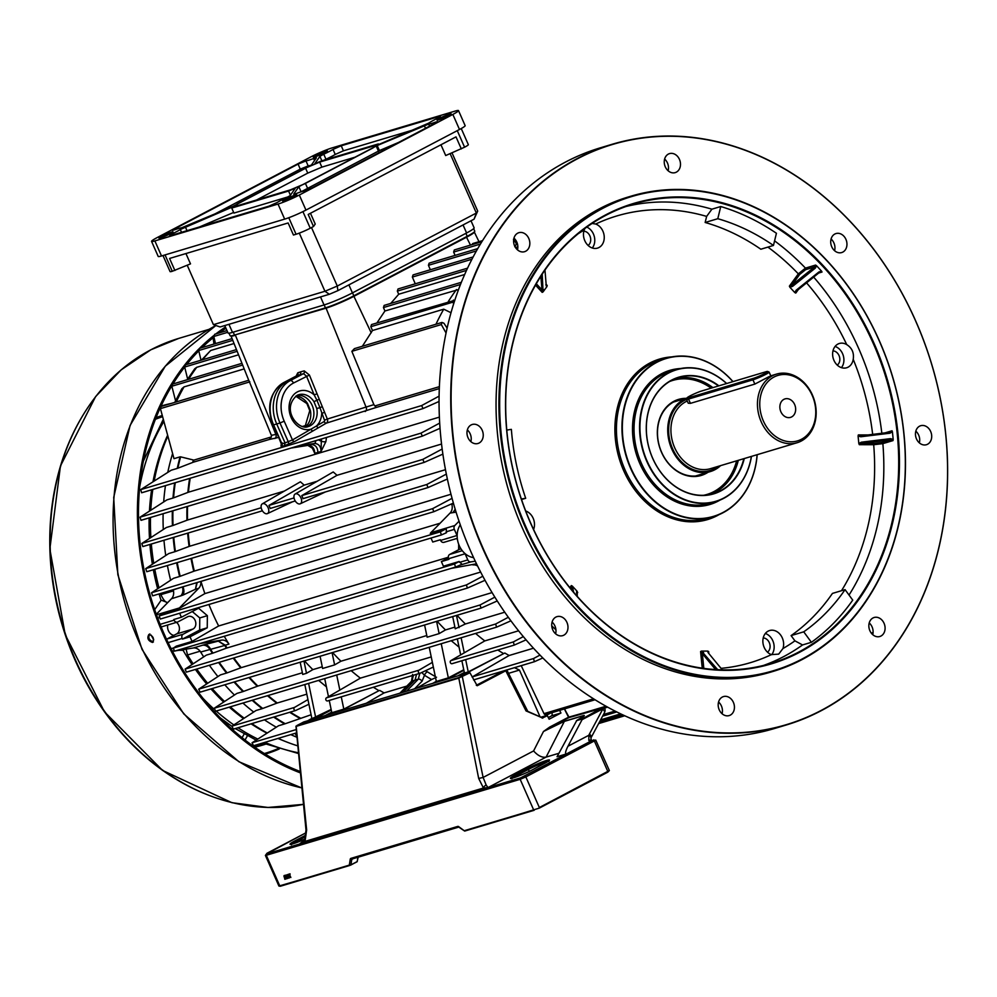 <?xml version="1.0" encoding="UTF-8"?>
<svg xmlns="http://www.w3.org/2000/svg" width="997" height="997" viewBox="0 0 997 997"><rect width="100%" height="100%" fill="white"/><g stroke="black" fill="none" stroke-linecap="round" stroke-linejoin="round"><path stroke-width="1.5" d="M151.133 635.089L153.75 639.924M161.04 600.344A205.569 164.754 -106.7 0 1 159.096 593.925M157.651 588.741A205.569 164.754 -106.7 0 1 153.339 569.761M152.379 564.252A205.569 164.754 -106.7 0 1 149.924 544.462M149.5 538.455A205.569 164.754 -106.7 0 1 149.164 517.892M149.438 511.112A205.569 164.754 -106.7 0 1 151.619 489.789M152.977 481.8A205.569 164.754 -106.7 0 1 167.571 435.353M297.505 745.781A207.775 166.524 -106.7 0 1 285.491 741.519L282.712 740.41A205.569 164.754 -106.7 0 1 277.976 738.441M266.959 733.181A205.569 164.754 -106.7 0 1 251.094 723.834M243.542 718.6A205.569 164.754 -106.7 0 1 229.273 707.147M223.689 702.038A205.569 164.754 -106.7 0 1 210.965 688.927M206.666 683.954A205.569 164.754 -106.7 0 1 195.424 669.448M192.022 664.55A205.569 164.754 -106.7 0 1 183.087 650.281M285.491 741.519A207.775 166.524 -106.7 0 1 278.151 738.391M267.271 732.982A207.775 166.524 -106.7 0 1 251.817 723.61M244.165 718.189A207.775 166.524 -106.7 0 1 230.295 706.836M224.537 701.489A207.775 166.524 -106.7 0 1 212.174 688.566M207.663 683.294A207.775 166.524 -106.7 0 1 196.745 669.049M193.144 663.815A207.775 166.524 -106.7 0 1 187.511 654.979L186.115 649.134M184.482 649.396L183.286 650.281L178.937 650.281M154.685 609.653L161.178 600.144L167.67 602.624C165.652 602.637 163.396 599.97 160.891 594.636A207.775 166.524 -106.7 0 1 160.554 593.489M158.997 587.856A207.775 166.524 -106.7 0 1 154.797 569.324M153.75 563.355A207.775 166.524 -106.7 0 1 151.332 544.038M150.871 537.57A207.775 166.524 -106.7 0 1 150.497 517.493M150.771 510.265A207.775 166.524 -106.7 0 1 152.815 489.427M154.199 481.015A207.775 166.524 -106.7 0 1 167.783 436.163M296.632 737.144A207.775 166.524 -106.7 0 1 290.775 734.615A207.775 166.524 73.3 0 0 296.632 737.144M276.294 727.199A207.775 166.524 -106.7 0 1 264.442 719.834A207.775 166.524 73.3 0 0 276.294 727.199M253.674 712.032A207.775 166.524 -106.7 0 1 242.932 703.059A207.775 166.524 73.3 0 0 253.674 712.032M234.432 695.034A207.775 166.524 -106.7 0 1 224.799 684.789A207.775 166.524 73.3 0 0 234.432 695.034M217.894 676.577A207.775 166.524 -106.7 0 1 209.382 665.273A207.775 166.524 73.3 0 0 217.894 676.577M200.659 652.038A8.823 7.066 73.3 0 0 193.231 648L204.609 644.648A8.823 5.297 -104.5 0 1 210.529 649.221A207.663 166.437 73.3 0 0 212.972 653.11L226.456 648.137A202.927 162.636 -106.7 0 1 224.749 645.458L224.686 645.346A3.303 0.798 150 0 1 225.272 645.184L225.31 645.258A3.303 0.648 -32.1 0 0 224.749 645.458L200.659 652.038A207.775 166.524 73.3 0 0 203.687 656.861A207.775 166.524 -106.7 0 1 200.135 651.191M173.528 590.86A207.775 166.524 -106.7 0 1 173.191 589.701A207.775 166.524 73.3 0 0 173.241 589.888L183.062 586.747M170.624 580.217A207.775 166.524 -106.7 0 1 167.421 565.548A207.775 166.524 73.3 0 0 170.624 580.217M165.739 555.516A207.775 166.524 -106.7 0 1 163.969 540.262A207.775 166.524 73.3 0 0 165.739 555.516M163.284 529.507A207.775 166.524 -106.7 0 1 163.122 513.704A207.775 166.524 73.3 0 0 163.284 529.507M163.682 501.952A207.775 166.524 -106.7 0 1 165.452 485.651A207.775 166.524 73.3 0 0 163.682 501.952M167.783 472.379A207.775 166.524 -106.7 0 1 172.593 453.598A207.775 166.524 73.3 0 0 167.783 472.379M226.406 329.272L226.581 330.555M173.914 635.351A7.714 6.181 -106.7 0 1 167.795 624.969M213.109 337.759L213.956 344.04M242.097 737.718L244.178 733.942M245.05 740.061L247.418 735.736M152.466 642.442C154.51 638.803 153.326 636.136 148.927 634.416C146.808 638.08 147.992 640.759 152.466 642.442L152.74 642.33M225.422 327.041A246.022 197.182 73.3 0 0 215.838 333.933M213.794 335.553A246.022 197.182 73.3 0 0 199.437 348.402M198.914 348.913A246.022 197.182 73.3 0 0 145.662 582.31A246.022 197.182 73.3 0 0 300.234 772.825M225.958 328.25A244.701 196.122 73.3 0 0 219.377 332.873M213.956 337.073A244.701 196.122 73.3 0 0 202.055 347.592M198.789 350.857A244.701 196.122 73.3 0 0 186.701 364.491M184.682 367.058A244.701 196.122 73.3 0 0 172.955 383.982M171.783 385.901A244.701 196.122 73.3 0 0 160.766 406.714M160.367 407.586A244.701 196.122 73.3 0 0 300.097 771.454M153.413 641.943C148.939 640.261 147.755 637.582 149.862 633.918M144.964 456.576L144.253 456.962M576.665 720.519L584.155 715.871L583.008 715.821L564.065 721.479L543.477 731.486L550.157 727.486L564.227 721.317L583.17 715.647C585.924 714.961 583.781 716.569 576.752 720.482L557.049 756.735L566.52 753.894C564.913 753.919 565.386 751.364 567.966 746.242L582.485 718.887L576.44 720.694L582.485 718.887M288.307 877.933L287.398 874.618L288.868 876.164L288.943 878.12L288.307 877.933L289.342 877.908M284.992 878.743L286.251 878.868L284.83 879.304L284.033 875.628L285.117 876.375L284.992 878.743M286.214 878.793L285.229 879.092L285.242 876.263L284.594 875.827L284.058 876.774M284.02 876.675L284.033 875.628M287.423 878.531L286.151 877.846L287.074 878.22L287.161 877.285L285.865 877.136L285.304 875.291L286.338 874.992L286.014 876.6L287.423 877.186L287.248 878.619L287.622 878.045M287.074 878.22L287.41 877.161M287.186 878.17L287.547 877.086L286.787 876.463L286.164 877.098M290.85 877.497L288.32 874.344L290.015 873.833L289.504 874.444L290.85 877.497M542.181 717.765L526.042 710.923L527.488 711.285L526.042 710.923L505.778 670.757L477.314 685.687M505.778 670.757L506.239 670.084M527.774 711.372L506.825 669.972M468.964 672.526L303.699 721.978L296.932 725.529L458.695 677.574L468.964 672.526L469.948 672.763L458.47 678.209L296.819 726.19M477.177 685.724L469.948 672.763M559.616 710.363L560.95 713.005L551.64 715.796M560.95 713.005L549.135 719.211L547.378 715.709L542.106 718.102M609.366 770.556L607.796 772.164L539.327 808.106L607.858 771.578L594.349 740.958L525.843 776.912L539.352 807.545L609.366 770.556L595.745 740.098L591.221 740.933L566.52 753.894M591.695 740.734L591.221 740.933A5.508 3.253 62.3 0 1 588.816 740.447L588.878 735.263A5.508 2.256 20.3 0 1 590.897 738.116L591.146 737.556A5.508 2.567 28.2 0 1 590.947 737.817M564.402 721.267L546.119 757.097L558.906 753.271M546.119 757.097L488.007 787.58L483.433 788.016L478.685 778.458L458.695 677.574M462.197 676.078L483.121 777.436L533.594 750.94L543.477 731.486L549.634 727.112L569.187 717.516L564.489 708.904M296.932 725.529L296.234 726.763L306.64 829.94L306.004 830.077L295.947 726.165M306.64 829.94L305.045 841.393L299.586 843.961L304.708 839.798A3.303 1.832 -155 0 0 305.045 841.393L483.433 788.016A3.303 2.268 132.2 0 1 486.2 785.088L488.007 787.58L302.041 842.677M533.594 750.94C537.894 755.714 542.044 757.782 546.044 757.122M478.685 778.458L483.121 777.436L486.2 785.088M459.467 827.211L464.702 831.074L534.168 810.287M353.2 858.679L351.791 859.414L350.932 864.86L349.872 865.433L357.225 861.558L357.911 857.27M588.816 740.447A5.508 3.165 -58.7 0 1 591.483 740.285L592.243 740.621M567.966 746.242L588.878 735.263A11.017 8.836 -106.7 0 1 589.439 734.016L602.736 709.179A5.508 2.567 28.2 0 1 604.431 712.73A5.508 5.508 0 0 0 604.618 707.907L582.236 719.585M284.793 877.846L284.718 878.98M284.594 875.827L284.457 876.562L284.594 875.827M284.157 876.6L284.419 875.416M287.647 878.419L286.538 877.647M287.472 878.021L287.547 877.086M286.5 875.354L285.728 875.665M288.021 874.805L287.759 876.488L289.267 877.435M288.843 876.114L287.385 875.341M288.769 877.721L288.594 876.238M289.591 874.332L288.494 874.743M290.164 874.157L289.504 874.444M542.231 717.765L527.176 711.098M542.817 718.102L541.932 717.74L547.378 715.709L540.885 717.217L546.58 715.51M780.875 411.761A9.646 7.727 73.3 0 0 790.521 417.382A9.646 7.727 73.3 0 0 794.646 404.52A9.646 7.727 73.3 0 0 785 398.9A9.646 7.727 73.3 0 0 780.875 411.761M812.169 395.323A34.172 27.38 73.3 0 0 774.033 377.016A34.172 27.38 73.3 0 0 763.353 420.958A34.172 27.38 73.3 0 0 801.488 439.266A34.172 27.38 73.3 0 0 812.169 395.323M761.222 421.856A35.83 28.714 -106.7 0 1 776.538 374.099A35.83 28.714 -106.7 0 1 812.405 394.986A35.83 28.714 -106.7 0 1 797.077 442.743A35.83 28.714 -106.7 0 1 761.222 421.856M687.02 398.052A38.584 30.919 73.3 0 0 671.779 449.061A38.584 30.919 73.3 0 0 710.4 471.556A38.584 30.919 73.3 0 0 720.607 465.624M767.59 371.47A8.823 0.81 -23.8 0 0 765.895 371.769L701.477 391.048A8.823 0.81 -23.8 0 0 690.123 395.871A8.823 0.81 -23.8 0 0 687.107 397.828A8.823 0.81 -23.8 0 0 688.877 397.666L753.296 378.386A8.823 0.81 -23.8 0 0 762.78 374.511A8.823 0.81 -23.8 0 0 767.59 371.47L769.036 372.018A9.92 0.922 156.2 0 1 769.111 372.08A9.92 0.922 156.2 0 1 765.721 374.386A9.92 0.922 156.2 0 1 752.947 379.807L688.528 399.074A9.92 0.922 156.2 0 1 686.547 399.361L688.229 403.199L690.423 403.361L754.841 384.094L769.011 376.654M686.547 399.361A9.92 0.922 156.2 0 1 686.547 399.261L687.107 397.828M267.159 513.704A5.508 3.253 -117.7 0 0 267.433 513.605A5.508 3.253 -117.7 0 0 268.006 507.523A5.508 3.253 -117.7 0 0 262.734 503.659A5.508 3.253 -117.7 0 0 262.311 503.846A5.508 3.253 -117.7 0 0 261.949 509.978A5.508 3.253 -117.7 0 0 267.159 513.704M270.274 508.433L295.249 500.98L270.274 508.433L268.941 505.429L304.185 485.14L300.396 481.788L262.311 503.846M299.997 503.884A5.508 3.253 -117.7 0 0 300.271 503.772A5.508 3.253 -117.7 0 0 300.845 497.69A5.508 3.253 -117.7 0 0 295.573 493.839A5.508 3.253 -117.7 0 0 295.149 494.026A5.508 3.253 -117.7 0 0 294.788 500.158A5.508 3.253 -117.7 0 0 299.997 503.884M423.949 462.446L302.963 498.662L424.136 462.409L422.803 459.393L442.17 449.036M303.113 498.612L301.779 495.596L337.023 475.307L333.235 471.955L295.149 494.026M295.81 396.158A16.637 13.335 -106.7 0 1 307.562 403.561A3.303 0.673 147.3 0 1 306.889 403.548L309.768 410.627L310.354 410.39A16.637 13.335 -106.7 0 1 305.032 426.953M373.887 404.645L376.143 407.486L326.343 423.139L313.12 430.829A2.206 1.296 59.8 0 1 310.927 429.221L324.137 421.544A1.097 0.885 73.3 0 0 324.474 420.173L319.975 407.723L316.734 408.471L313.943 401.654A3.303 0.673 -32.7 0 0 316.859 400.084L314.167 394.899L317.034 393.765L327.34 419.039L373.887 404.645L351.854 351.33L354.433 348.626L441.995 322.43L443.952 323.24L447.117 328.125M307.562 403.561L310.354 410.39M296.969 395.423A16.538 13.248 -106.7 0 1 312.921 407.387A16.538 13.248 -106.7 0 1 306.989 426.641A16.538 13.248 -106.7 0 1 306.403 426.928M172.93 510.776A207.663 166.437 73.3 0 0 173.042 525.469L166.399 527.488L141.811 543.465L142.833 546.58L262.41 510.8L142.945 546.53M304.185 485.14L317.046 481.289M337.023 475.307L441.546 444.039M510.913 620.819L496.593 627.15L495.621 624.022L508.32 617.268M331.129 709.44L311.924 718.675L308.92 704.256L295.797 710.437A1.658 1.321 -106.7 0 1 294.464 707.434L307.948 699.595L304.82 684.54M307.811 720.744L311.862 718.388M307.799 720.694L314.616 718.762L331.253 710.026M373.377 687.245A202.815 162.548 73.3 0 0 378.985 690.672L343.03 709.727L325.034 715.634L331.689 712.145M378.985 690.672L343.815 709.129L331.814 712.718L329.259 700.442M318.629 680.403L326.43 686.846M315.713 717.541L308.609 683.406M328.474 696.666L324.71 678.583M437.147 621.243A202.815 162.548 73.3 0 0 445.472 629.942L439.129 633.618L427.14 637.208L424.597 625.007M332.624 652.524A202.815 162.548 73.3 0 0 340.949 661.223L426.791 635.538M340.949 661.223L334.618 664.899L332.076 652.686M320.074 656.275L322.617 668.489L334.618 664.899M304.521 660.924A202.815 162.548 73.3 0 0 312.846 669.623L322.268 666.806M312.846 669.623L306.503 673.311L303.973 661.098M300.184 662.232L302.714 674.446L306.503 673.311M234.619 681.848A207.663 166.437 73.3 0 0 243.555 691.395L257.862 686.073L302.365 672.763M243.555 691.395L242.981 691.594A207.775 166.524 -106.7 0 1 234.021 682.023M495.621 624.022L214.255 708.219L236.912 693.413L242.981 691.594M452.7 616.595L455.243 628.808L465.362 623.985L504.744 612.208M445.472 629.942L454.894 627.125M457.05 615.286A202.815 162.548 73.3 0 0 465.362 623.985M351.181 670.669A202.815 162.548 73.3 0 0 360.366 678.134L431.24 656.923M425.407 670.769L427.414 671.841A3.303 1.458 -57.7 0 0 424.498 675.256L422.08 681.175L414.602 688.79M406.788 686.11L384.107 692.903A202.815 162.548 -106.7 0 1 379.77 690.435M463.755 669.76L448.338 677.86L441.235 643.713M433.334 667.03L432.374 662.369L418.89 670.196A1.658 1.321 -106.7 0 0 420.211 673.212L433.334 667.03L436.337 681.449L448.338 677.86M432.86 683.331L436.3 681.287M432.835 683.281L447.242 679.069L463.879 670.333M464.315 672.464L457.66 675.954L468.079 672.302L504.818 653.023L468.229 671.903L465.674 659.628M461.885 660.762L464.44 673.037L468.229 671.903M475.594 633.431A202.815 162.548 73.3 0 0 484.791 640.909L518.577 630.789M514.066 645.134L452.102 663.666A1.658 1.321 -106.7 0 1 450.781 660.662L484.791 640.909M497.802 650.007A202.815 162.548 73.3 0 0 503.398 653.446M504.818 653.023A202.815 162.548 73.3 0 0 509.155 655.49L533.482 648.212M274.275 716.893A207.663 166.437 73.3 0 0 285.229 723.735L311.101 714.749M419.911 673.299L327.689 700.903A1.658 1.321 -106.7 0 1 326.368 697.888L360.366 678.134M553.572 627.587L552.176 628.21M526.067 639.85L514.253 645.084L513.33 641.943L523.325 636.597M436.524 677.225L431.626 679.53A206.13 165.203 -106.7 0 1 424.498 675.256L421.781 672.477M416.821 688.129L431.626 679.53M384.107 692.903L366.298 703.246M472.117 677.05A1.658 1.321 -106.7 0 1 472.366 676.863L509.155 655.49M542.829 657.958L534.392 661.721L533.52 658.556L539.988 655.079M534.218 661.759L473.687 679.867A1.658 1.321 -106.7 0 1 473.563 679.917L534.392 661.721M545.82 714.475A1.658 1.321 -106.7 0 1 544.001 713.64L521.207 665.66M226.905 330.381L225.833 330.942M453.386 503.099L433.857 511.71L432.623 508.657L151.532 592.766L173.553 578.297L179.61 576.478A207.775 166.524 -106.7 0 1 176.643 562.782M447.366 479.034L428.037 487.558L426.753 484.517L145.712 568.614L168.755 553.547L174.824 551.727A207.775 166.524 -106.7 0 1 173.191 537.495M440.051 428.299L422.354 436.138L420.971 433.134L140.029 517.194L166.923 499.871L172.992 498.051A207.775 166.524 -106.7 0 1 174.674 482.897M439.066 401.455L423.052 408.571L421.619 405.58L140.727 489.627L171.197 470.223L177.267 468.403A207.775 166.524 -106.7 0 1 180.071 456.85L174.001 458.67L160.417 408.62L161.178 406.452L248.752 380.256L271.383 435.328L275.87 434.443L235.429 335.279A22.059 2.044 156.2 0 1 231.005 335.902A22.059 2.044 156.2 0 1 230.992 335.877M296.508 735.836L295.635 734.428L296.346 734.216M295.885 729.667L252.054 742.777L278.562 725.754L284.631 723.934A207.775 166.524 -106.7 0 1 273.664 717.08M294.464 707.434L231.915 726.152L256.067 710.487L262.136 708.668A207.775 166.524 -106.7 0 1 252.154 700.293M497.254 600.954L481.053 608.108L480.043 604.992L198.727 689.164L220.462 674.894L226.531 673.075A207.775 166.524 -106.7 0 1 218.605 662.507M485.028 580.291L467.431 588.056L466.372 584.952L185.106 669.112L206.342 655.129L212.398 653.309A207.775 166.524 -106.7 0 1 209.881 649.284A8.823 7.066 -106.7 0 0 202.453 645.246M192.271 611.535L199.774 617.941L199.662 630.054L182.439 639.089L190.028 636.821L192.047 641.42L176.282 646.143L173.279 648.125L174.525 651.166L455.604 567.056L454.495 563.978L459.181 561.485L461.96 564.265L455.604 567.056M182.439 639.089L182.152 638.441A3.303 2.655 -106.7 0 1 183.186 634.192L193.032 629.02A6.73 5.384 73.3 0 0 195.325 620.857A6.73 5.384 73.3 0 0 188.408 616.458A6.73 5.384 73.3 0 0 187.623 616.769L177.79 621.941A3.303 2.655 -106.7 0 1 177.404 622.091A3.303 2.655 -106.7 0 1 174.101 620.159L173.802 619.511L181.392 617.243L198.602 608.207L207.364 615.672L207.239 627.786L190.028 636.821M179.634 613.267L181.392 617.243M208.921 604.494A202.815 162.548 -106.7 0 0 218.655 625.966L192.047 641.42M218.655 625.966L448.326 557.236M440.126 523.213L204.871 593.601L178.937 608.668L162.985 613.442L159.146 615.972L160.318 619.037L441.472 534.915L440.288 531.85L446.257 528.684L446.494 532.71L441.472 534.915M456.09 512.134L450.058 513.081L430.804 532.722A3.303 2.655 73.3 0 0 430.305 533.457L446.257 528.684M460.689 548.412A6.73 5.384 73.3 0 1 459.555 549.272L449.709 554.432A3.303 2.655 -106.7 0 0 448.675 558.694L448.962 559.342L441.384 561.61L443.416 566.209L459.181 561.485M199.861 643.588L221.558 640.136A8.823 7.066 -106.7 0 1 228.936 644.087A202.815 162.548 -106.7 0 1 224.263 636.285M226.456 648.137L480.641 572.054M204.871 593.601A202.815 162.548 -106.7 0 1 200.995 581.388M236.476 349.598L185.529 364.84L184.682 367.033L187.648 379.109M187.274 379.695L194.751 368.74L196.733 367.307L238.557 354.795M471.992 244.639L472.74 243.555L482.56 240.626M241.972 363.332L172.655 384.069L171.845 386.238L175.547 400.757M174.762 402.389L181.84 388.743L184.021 386.898L244.19 368.89M271.421 436.91L193.867 460.115L180.619 456.85A207.663 166.437 73.3 0 0 177.865 468.191L193.368 462.184L269.29 439.465L271.421 436.91L271.383 435.328M248.764 380.343L231.005 335.902M226.992 330.593L214.729 334.269L213.819 336.475L215.477 343.579M232.089 338.619L199.587 348.339L198.715 350.533L201.02 360.204M201.519 360.067L210.666 350.508L234.046 343.516M214.255 708.219L215.651 711.222L496.593 627.15M432.623 508.657L452.065 498.326M177.229 562.607A207.663 166.437 73.3 0 0 180.183 576.291L194.303 571.069L450.98 494.263M151.532 592.766L152.653 595.845L433.857 511.71M252.752 700.118A207.663 166.437 73.3 0 0 262.71 708.468L277.278 702.997L306.814 694.161M231.915 726.152L233.36 729.143L295.648 710.5M252.054 742.777L253.537 745.756L296.221 732.982L253.662 745.706M426.753 484.517L446.344 474.098M173.777 537.321A207.663 166.437 73.3 0 0 175.397 551.54L189.667 546.231L445.485 469.687M145.712 568.614L146.783 571.717L428.037 487.558M466.372 584.952L482.822 576.216M185.106 669.112L186.402 672.14L467.431 588.056M480.043 604.992L494.848 597.128M219.19 662.332A207.663 166.437 73.3 0 0 227.104 672.875L241.237 667.654L492.082 592.592M198.727 689.164L200.073 692.18L481.053 608.108M173.042 525.469L187.536 520.035L284.207 491.11M442.88 454.121L424.136 462.409M420.971 433.134L439.702 423.089M175.26 482.71A207.663 166.437 73.3 0 0 173.578 497.852L188.458 492.206L439.39 417.12M140.029 517.194L141.001 520.334L422.354 436.138M421.619 405.58L439.104 396.145M376.143 407.486L439.316 388.581M140.727 489.627L141.649 492.78L423.052 408.571M376.903 322.953L384.929 310.989L383.446 307.55L384.144 305.406L461.374 282.301M384.929 310.989L458.57 289.541M455.068 255.394L453.635 252.067L454.333 249.935L481.9 241.685M362.347 346.258L372.467 330.518L370.822 326.704L371.52 324.561L454.806 300.284M372.467 330.518L443.74 309.182L451.018 312.734M453.697 303.736L452.788 302.178L453.448 300.047M439.39 386.649L375.009 405.916M446.058 333.01L441.31 324.561L441.995 322.43M430.355 269.751L428.436 265.302L429.134 263.158L477.75 248.602M513.467 239.317L516.645 244.003L514.776 246.733M415.275 283.796L412.359 277.066L413.057 274.923L473.151 256.939M390.724 303.437L398.7 294.24L397.342 291.099L398.04 288.956L467.556 268.156M398.7 294.24L464.652 274.511M326.493 437.459A202.815 162.548 73.3 0 0 325.882 441.634L321.059 451.454L314.753 453.348L311.887 447.092M459.044 521.207L454.794 525.544A3.303 2.655 73.3 0 0 454.333 529.37L457.037 535.501A3.303 2.655 73.3 0 0 457.149 535.75M465.013 553.572A3.303 2.655 73.3 0 0 465.088 553.771L467.792 559.903A3.303 2.655 73.3 0 0 470.833 561.897L475.27 561.186M172.456 651.315L173.889 651.078M175.858 650.767L193.231 648M176.481 622.365A6.73 5.384 -106.7 0 1 179.423 628.521A6.73 5.384 -106.7 0 1 176.606 633.93L166.773 639.102A3.303 2.655 73.3 0 0 166.536 639.239M177.404 622.091L161.165 626.951A3.303 2.655 73.3 0 0 161.364 626.851M182.987 586.772A207.663 166.437 73.3 0 0 182.987 586.784A8.823 5.421 -115 0 1 182.787 595.172L171.496 598.736L156.292 614.264M171.496 598.736A8.823 7.066 73.3 0 0 173.241 589.888M478.984 241.685L474.285 231.965A22.059 2.044 156.2 0 1 466.746 237.099L354.147 296.196A22.059 2.044 156.2 0 1 325.745 308.247L235.579 334.755M451.217 568.377L476.516 563.803M450.058 513.081A8.823 7.066 73.3 0 0 451.828 504.32L453.585 503.797M477.625 566.072A8.823 7.066 73.3 0 0 472.927 564.913M444.301 542.181A3.303 2.655 -106.7 0 1 443.927 542.343A3.303 2.655 -106.7 0 1 440.612 540.411L440.325 539.763L432.748 542.032L430.991 538.044M456.514 538.579L457.424 539.34M448.426 557.921L441.384 561.61M458.682 544.25L458.632 549.758M455.193 509.23L453.311 512.097L455.268 509.467M200.821 581.438A8.823 7.066 -106.7 0 1 198.702 588.292L179.435 607.946A3.303 2.655 73.3 0 0 178.937 608.668M199.774 617.941L207.364 615.672M199.662 630.054L207.239 627.786M204.609 644.648L218.306 641.108L224.686 645.346M221.558 640.136L218.306 641.108L225.272 645.184L228.936 644.087M196.708 582.672L195.449 589.264L182.787 595.172M197.207 582.522L195.449 589.264L198.702 588.292M551.827 712.693A3.303 1.957 62.3 0 1 551.378 715.983A3.303 1.957 62.3 0 1 551.167 716.07L548.313 717.566M503.784 670.881L476.304 685.3M540.1 716.868L519.449 670.071L514.477 667.678M508.595 673.324L519.449 670.071M308.92 704.256L307.948 699.595M339.84 690.061L336.712 674.994M343.815 709.129L341.261 696.853M460.676 654.917L457.336 638.903M464.266 652.823L461.125 637.768M459.031 627.674L456.489 615.461M432.374 662.369L429.233 647.315M451.255 640.722L459.056 647.153M439.129 633.618L436.599 621.405M416.572 674.321L415.051 680.041L403.1 692.242M413.443 675.256L411.935 681.051L400.096 693.139M406.477 691.233L418.316 679.144L419.812 673.349M313.12 430.829L294.676 441.534L284.432 445.709L285.067 442.905L276.717 423.974A33.063 26.508 -106.7 0 1 287.061 381.452L300.259 374.523L300.969 371.756L304.222 370.884L309.406 375.046L317.034 393.765M291.112 448.052L311.164 444.512L293.604 447.304M318.492 439.851L321.308 441.285A206.13 165.203 -106.7 0 1 321.645 438.917M282.375 442.967L281.952 443.815L285.067 442.905L292.47 439.939L310.927 429.221A19.94 15.977 -106.7 0 1 290.538 415.998A19.94 15.977 -106.7 0 1 297.38 391.896A19.94 15.977 -106.7 0 1 314.167 394.899L306.54 376.181L303.487 373.663L296.757 375.744M322.006 406.739L319.975 407.723L316.859 400.084L319.052 399.473M318.728 427.563A2.206 1.296 59.8 0 1 316.535 425.968A19.94 15.977 -106.7 0 0 321.719 413.419L324.586 412.284M294.676 441.534A2.206 1.296 59.8 0 1 292.47 439.939L284.207 421.195A29.661 23.778 73.3 0 1 293.479 383.035L309.406 375.046M325.882 441.634A3.303 0.972 7.9 0 1 321.308 441.285L321.059 451.454C320.884 446.307 318.654 443.64 314.367 443.453L311.164 444.512C315.438 444.687 317.682 447.354 317.893 452.501M291.062 448.064L307.874 445.385A3.303 1.969 81 0 0 307.986 445.36C312.26 445.559 314.516 448.214 314.753 453.348L313.033 448.662L307.874 445.385A3.303 1.969 81 0 1 307.749 445.397M185.94 253.55L190.502 263.869L172.269 271.284A11.017 1.022 156.2 0 1 170.063 271.595L162.985 255.531M310.466 213.258L315.226 224.038L313.507 226.506L310.254 228.213A11.017 1.022 156.2 0 1 296.059 234.245L293.442 235.018L288.133 222.967L169.577 258.447L174.886 270.499M461.25 128.551L468.341 144.652A11.017 1.022 156.2 0 1 464.577 147.207L445.709 155.544L440.948 144.764M461.312 148.914L456.003 136.863L308.198 214.455L313.507 226.506M452.015 152.865L477.7 211.09L476.342 213.046L337.298 286.039L324.947 291.274L213.42 324.648L187.224 265.264M311.5 227.553L337.298 286.039L337.858 290.663L329.346 294.277L324.947 291.274L299.299 233.124M477.7 211.09L474.074 219.166L476.342 213.046L450.146 153.663M474.074 219.166L337.858 290.663M213.42 324.648L220.088 326.966L329.346 294.277M471.008 220.773L474.136 227.864A22.046 2.031 156.2 0 1 466.596 232.974L352.427 292.906A22.046 2.031 156.2 0 1 324.05 304.957L232.475 332.362A22.046 2.031 156.2 0 1 228.051 332.986L224.774 325.57M473.65 228.662L474.759 231.179A22.046 2.031 156.2 0 1 467.219 236.289L353.835 295.81A22.046 2.031 156.2 0 1 325.458 307.861L234.507 335.067A22.046 2.031 156.2 0 1 230.095 335.702L228.974 333.16M285.341 199.288A7.714 0.71 -23.8 0 0 282.699 201.082A7.714 0.71 -23.8 0 0 286.837 199.961A7.714 0.71 -23.8 0 0 294.177 196.646A7.714 0.71 -23.8 0 0 296.819 194.851A7.714 0.71 -23.8 0 0 292.682 195.985A7.714 0.71 -23.8 0 0 285.341 199.288M161.551 236.339A7.714 0.71 -23.8 0 0 158.922 238.121A7.714 0.71 -23.8 0 0 163.047 236.999A7.714 0.71 -23.8 0 0 170.4 233.684A7.714 0.71 -23.8 0 0 173.029 231.902A7.714 0.71 -23.8 0 0 168.904 233.024A7.714 0.71 -23.8 0 0 161.551 236.339M439.665 118.282A7.714 0.71 -23.8 0 0 437.022 120.076A7.714 0.71 -23.8 0 0 441.16 118.942A7.714 0.71 -23.8 0 0 448.513 115.64A7.714 0.71 -23.8 0 0 451.143 113.845A7.714 0.71 -23.8 0 0 447.017 114.979A7.714 0.71 -23.8 0 0 439.665 118.282M315.887 155.32A7.714 0.71 -23.8 0 0 313.245 157.115A7.714 0.71 -23.8 0 0 317.37 155.993A7.714 0.71 -23.8 0 0 324.723 152.678A7.714 0.71 -23.8 0 0 327.365 150.883A7.714 0.71 -23.8 0 0 323.227 152.018A7.714 0.71 -23.8 0 0 315.887 155.32M176.157 231.877A16.538 1.533 156.2 0 1 171.808 234.046L169.577 235.89L268.841 206.192L277.041 202.553A16.538 1.533 156.2 0 1 286.313 197.78L290.152 195.611L295.324 188.171L288.569 191.038L231.728 208.049L232.475 206.977L180.295 229.497A16.538 1.533 156.2 0 1 176.157 231.877M428.386 123.267L429.769 122.469A16.538 1.533 156.2 0 1 438.256 117.933L440.487 116.088L341.223 145.786L333.023 149.413A16.538 1.533 156.2 0 1 329.695 151.282A16.538 1.533 156.2 0 1 323.751 154.199L319.9 156.355L314.74 163.795L321.495 160.928L378.337 143.929L377.589 144.989L428.386 123.267M412.746 130.071L343.442 150.809L335.241 154.435A16.538 1.533 156.2 0 1 331.914 156.305A16.538 1.533 156.2 0 1 325.957 159.221L324 160.181M455.193 111.066A16.538 1.533 156.2 0 1 458.508 110.592A16.538 1.533 156.2 0 1 452.85 114.431L299.312 195.026A16.538 1.533 156.2 0 1 278.026 204.061L154.871 240.913A16.538 1.533 156.2 0 1 151.556 241.386A16.538 1.533 156.2 0 1 157.214 237.548L310.752 156.953A16.538 1.533 156.2 0 1 332.038 147.917L455.193 111.066M458.508 110.592L465.15 125.659A16.538 1.533 156.2 0 1 459.492 129.485L305.954 210.093A16.538 1.533 156.2 0 1 284.668 219.116L161.514 255.967A16.538 1.533 156.2 0 1 158.199 256.441L151.556 241.386M374.66 145.649L319.651 162.1L305.531 168.094L236.95 204.098L235.404 206.329L290.414 189.866L304.534 183.872L373.115 147.88L374.66 145.649M428.648 124.077L377.202 145.55L298.838 186.676L293.666 194.128L296.47 193.468A16.538 1.533 156.2 0 1 304.085 191.075L311.999 187.872L435.751 122.905L437.633 121.622L435.29 122.207A16.538 1.533 156.2 0 1 428.648 124.077L429.57 126.145M316.398 157.85L313.594 158.511A16.538 1.533 156.2 0 1 305.979 160.903L298.066 164.106L174.313 229.061L172.431 230.344L174.774 229.771A16.538 1.533 156.2 0 1 181.404 227.889L232.862 206.429L311.226 165.29L316.398 157.85M378.611 144.553L378.337 143.929M311.351 165.116A16.538 1.533 156.2 0 1 308.185 165.913L300.284 169.129L213.869 214.48M288.283 196.808L233.946 213.071L231.728 208.049M290.426 195.238L288.569 191.038M233.659 212.436L199.525 226.93M398.401 142.509L379.421 150.572L300.932 191.885M301.057 191.698L298.838 186.676M307.811 188.832L305.593 183.809M378.673 151.631L376.467 146.621M379.421 150.572L377.202 145.55M355.767 156.978L321.869 167.122L319.651 162.1M237.647 205.656L236.95 204.098M321.869 167.122L307.749 173.117L256.516 200.011M307.749 173.117L305.531 168.094M796.154 290.214L796.815 290.576L795.78 293.068L794.808 292.582L796.154 290.214L818.811 272.031L821.565 271.147L822.014 272.031L819.459 272.393L796.242 291.249M605.939 214.729A240.289 192.583 -106.7 0 1 874.145 343.554A240.289 192.583 -106.7 0 1 799.058 652.574A240.289 192.583 -106.7 0 1 530.853 523.761A240.289 192.583 -106.7 0 1 605.939 214.729M798.522 652.163A239.741 192.147 73.3 0 0 880.388 361.039A239.741 192.147 73.3 0 0 633.456 204.061A239.741 192.147 73.3 0 0 605.852 215.327A239.741 192.147 73.3 0 0 523.986 506.451A239.741 192.147 73.3 0 0 770.905 663.429A239.741 192.147 73.3 0 0 798.522 652.163M603.06 208.211A247.455 198.328 73.3 0 0 525.731 526.441A247.455 198.328 73.3 0 0 801.937 659.104A247.455 198.328 73.3 0 0 879.267 340.862A247.455 198.328 73.3 0 0 603.06 208.211M801.837 659.702A248.016 198.764 -106.7 0 1 773.286 671.355A248.016 198.764 -106.7 0 1 517.842 508.956A248.016 198.764 -106.7 0 1 602.524 207.8A248.016 198.764 -106.7 0 1 631.089 196.147A248.016 198.764 -106.7 0 1 886.532 358.534A248.016 198.764 -106.7 0 1 801.837 659.702M732.907 381.639A82.39 66.039 73.3 0 0 656.761 362.372A82.39 66.039 73.3 0 0 631.014 468.328A82.39 66.039 73.3 0 0 722.975 512.495A82.39 66.039 73.3 0 0 757.109 454.707M757.184 454.682A82.676 66.251 -106.7 0 1 722.925 512.794A82.676 66.251 -106.7 0 1 713.403 516.683A82.676 66.251 -106.7 0 1 628.26 462.546A82.676 66.251 -106.7 0 1 656.487 362.16A82.676 66.251 -106.7 0 1 666.008 358.284A82.676 66.251 -106.7 0 1 732.994 381.614M744.273 458.545A60.904 48.803 -106.7 0 1 720.657 491.023A60.904 48.803 -106.7 0 1 652.686 458.383A60.904 48.803 -106.7 0 1 671.716 380.056A60.904 48.803 -106.7 0 1 718.899 385.839M718.451 385.964A60.63 48.591 73.3 0 0 678.645 377.514A60.63 48.591 73.3 0 0 671.666 380.356A60.63 48.591 73.3 0 0 650.966 453.971A60.63 48.591 73.3 0 0 713.403 493.677A60.63 48.591 73.3 0 0 720.382 490.823A60.63 48.591 73.3 0 0 743.849 458.67M726.576 383.533A68.619 54.997 73.3 0 0 668.613 373.028A68.619 54.997 73.3 0 0 647.165 461.275A68.619 54.997 73.3 0 0 723.76 498.051A68.619 54.997 73.3 0 0 751.389 456.414M751.476 456.389A68.893 55.209 -106.7 0 1 723.71 498.35A68.893 55.209 -106.7 0 1 715.771 501.591A68.893 55.209 -106.7 0 1 644.822 456.489A68.893 55.209 -106.7 0 1 668.339 372.828A68.893 55.209 -106.7 0 1 676.278 369.588A68.893 55.209 -106.7 0 1 726.688 383.509M467.356 429.931A9.92 7.951 -106.7 0 1 470.858 441.634M471.12 424.946A9.92 7.951 -106.7 0 1 472.266 424.485A9.92 7.951 -106.7 0 1 482.486 430.978A9.92 7.951 -106.7 0 1 479.096 443.029A9.92 7.951 -106.7 0 1 477.949 443.491A9.92 7.951 -106.7 0 1 467.73 436.998A9.92 7.951 -106.7 0 1 471.12 424.946M513.966 238.133A9.92 7.951 -106.7 0 1 517.468 249.848M517.73 233.161A9.92 7.951 -106.7 0 1 518.864 232.687A9.92 7.951 -106.7 0 1 529.083 239.18A9.92 7.951 -106.7 0 1 525.693 251.232A9.92 7.951 -106.7 0 1 524.559 251.693A9.92 7.951 -106.7 0 1 514.34 245.2A9.92 7.951 -106.7 0 1 517.73 233.161M664.613 159.046A9.92 7.951 -106.7 0 1 668.127 170.761M668.389 154.074A9.92 7.951 -106.7 0 1 669.523 153.613A9.92 7.951 -106.7 0 1 679.742 160.106A9.92 7.951 -106.7 0 1 676.352 172.145A9.92 7.951 -106.7 0 1 675.218 172.618A9.92 7.951 -106.7 0 1 664.999 166.125A9.92 7.951 -106.7 0 1 668.389 154.074M831.074 239.006A9.92 7.951 -106.7 0 1 834.576 250.708M834.838 234.021A9.92 7.951 -106.7 0 1 835.985 233.56A9.92 7.951 -106.7 0 1 846.204 240.053A9.92 7.951 -106.7 0 1 842.814 252.104A9.92 7.951 -106.7 0 1 841.667 252.565A9.92 7.951 -106.7 0 1 831.461 246.072A9.92 7.951 -106.7 0 1 834.838 234.021M915.819 431.153A9.92 7.951 -106.7 0 1 919.334 442.855M919.595 426.168A9.92 7.951 -106.7 0 1 920.73 425.707A9.92 7.951 -106.7 0 1 930.949 432.2A9.92 7.951 -106.7 0 1 927.559 444.251A9.92 7.951 -106.7 0 1 926.425 444.712A9.92 7.951 -106.7 0 1 916.206 438.219A9.92 7.951 -106.7 0 1 919.595 426.168M869.222 622.938A9.92 7.951 -106.7 0 1 872.724 634.653M872.986 617.966A9.92 7.951 -106.7 0 1 874.132 617.492A9.92 7.951 -106.7 0 1 884.339 623.997A9.92 7.951 -106.7 0 1 880.962 636.036A9.92 7.951 -106.7 0 1 879.815 636.51A9.92 7.951 -106.7 0 1 869.596 630.004A9.92 7.951 -106.7 0 1 872.986 617.966M718.563 702.025A9.92 7.951 -106.7 0 1 722.065 713.74M722.327 697.053A9.92 7.951 -106.7 0 1 723.473 696.579A9.92 7.951 -106.7 0 1 733.68 703.072A9.92 7.951 -106.7 0 1 730.303 715.123A9.92 7.951 -106.7 0 1 729.156 715.584A9.92 7.951 -106.7 0 1 718.937 709.091A9.92 7.951 -106.7 0 1 722.327 697.053M577.649 158.685A302.851 242.72 73.3 0 0 483.009 548.151A302.851 242.72 73.3 0 0 821.029 710.512A302.851 242.72 73.3 0 0 915.67 321.046A302.851 242.72 73.3 0 0 577.649 158.685M820.98 710.811A303.125 242.944 -106.7 0 1 786.085 725.043A303.125 242.944 -106.7 0 1 473.874 526.578A303.125 242.944 -106.7 0 1 577.388 158.486A303.125 242.944 -106.7 0 1 612.283 144.241A303.125 242.944 -106.7 0 1 924.493 342.719A303.125 242.944 -106.7 0 1 820.98 710.811M676.464 400.682A39.132 31.356 -106.7 0 1 679.73 400.196M701.851 474.123A39.132 31.356 -106.7 0 1 701.489 474.31A39.132 31.356 -106.7 0 1 698.847 475.507M708.057 472.254A39.681 31.804 -106.7 0 1 705.814 473.587A39.681 31.804 -106.7 0 1 661.522 452.314A39.681 31.804 -106.7 0 1 673.922 401.28A39.681 31.804 -106.7 0 1 685.936 398.339M683.518 399.062A39.132 31.356 73.3 0 0 678.334 400.034A39.132 31.356 73.3 0 0 673.835 401.878A39.132 31.356 73.3 0 0 660.463 449.398A39.132 31.356 73.3 0 0 700.766 475.021A39.132 31.356 73.3 0 0 705.278 473.176A39.132 31.356 73.3 0 0 705.639 472.989M552.101 622.078A9.92 7.951 -106.7 0 1 555.603 633.793M555.865 617.093A9.92 7.951 -106.7 0 1 557.011 616.632A9.92 7.951 -106.7 0 1 567.231 623.125A9.92 7.951 -106.7 0 1 563.841 635.176A9.92 7.951 -106.7 0 1 562.694 635.637A9.92 7.951 -106.7 0 1 552.475 629.144A9.92 7.951 -106.7 0 1 555.865 617.093M592.118 223.44L595.695 224.038A12.674 10.157 -106.7 0 1 604.107 235.392A12.674 10.157 -106.7 0 1 598.96 247.518A12.674 10.157 -106.7 0 1 597.502 248.116A12.674 10.157 -106.7 0 1 586.473 243.604A12.674 10.157 -106.7 0 1 584.167 230.083L584.865 228.525M592.305 247.991A12.674 10.157 73.3 0 0 586.809 227.104M837.904 344.077A12.674 10.157 -106.7 0 1 839.362 343.479A12.674 10.157 -106.7 0 1 846.74 344.613C852.036 347.965 854.192 352.863 853.22 359.306A12.674 10.157 -106.7 0 1 848.086 367.17A12.674 10.157 -106.7 0 1 846.627 367.768A12.674 10.157 -106.7 0 1 833.579 359.468A12.674 10.157 -106.7 0 1 837.904 344.077M841.431 367.656A12.674 10.157 73.3 0 0 843.263 355.555A12.674 10.157 73.3 0 0 835.087 346.433M768.151 631.126A12.674 10.157 -106.7 0 1 769.609 630.528A12.674 10.157 -106.7 0 1 780.626 635.039A12.674 10.157 -106.7 0 1 782.932 648.561L778.682 654.119L771.416 654.618A12.674 10.157 -106.7 0 1 763.004 643.252A12.674 10.157 -106.7 0 1 768.151 631.126M771.678 654.705A12.674 10.157 73.3 0 0 773.498 642.604A12.674 10.157 73.3 0 0 765.335 633.481M525.693 511A12.674 10.157 -106.7 0 1 533.582 529.494M631.089 196.147L628.247 196.995A248.016 198.764 73.3 0 0 599.683 208.647A248.016 198.764 73.3 0 0 514.988 509.816A248.016 198.764 73.3 0 0 770.444 672.202L773.286 671.355M763.228 637.918A7.714 6.181 -106.7 0 1 769.696 643.738A7.714 6.181 -106.7 0 1 767.491 652.163M832.981 350.869A7.714 6.181 -106.7 0 1 839.449 356.689A7.714 6.181 -106.7 0 1 837.243 365.101M583.843 231.204A7.714 6.181 -106.7 0 1 590.311 237.024A7.714 6.181 -106.7 0 1 588.105 245.449M612.283 144.241L600.605 147.743A303.125 242.944 73.3 0 0 565.698 161.975A303.125 242.944 73.3 0 0 532.049 184.183L527.849 187.673A303.125 242.944 73.3 0 0 464.714 274.387L462.359 279.87A303.125 242.944 73.3 0 0 440.549 369.675L440.001 376.031A303.125 242.944 73.3 0 0 452.227 498.936L454.009 505.305A303.125 242.944 73.3 0 0 577.55 687.88L582.435 691.395A303.125 242.944 73.3 0 0 660.388 728.819L665.772 730.253A303.125 242.944 73.3 0 0 767.291 730.527L772.401 729.131A303.125 242.944 73.3 0 0 774.395 728.545L786.085 725.043M763.44 665.46A239.741 192.147 73.3 0 0 783.679 656.612A239.741 192.147 73.3 0 0 802.548 644.947L811.396 642.305A239.741 192.147 73.3 0 0 852.734 600.119L845.07 589.638A226.518 181.541 -106.7 0 1 803.732 631.824L811.396 642.305M893.187 439.403L893 440.599L890.732 439.864L861.632 443.416L859.314 444.687L858.828 443.553L861.333 442.194L890.433 438.643L893.187 439.403L892.427 431.813L889.897 433.221L860.797 436.761L858.081 436.038L858.828 443.553M858.081 436.038L858.342 434.916L860.872 435.814L889.972 432.262L892.028 430.779L892.427 431.813M821.565 271.147L816.605 265.775L815.259 268.181L792.603 286.363L789.898 287.261L794.808 292.582M789.898 287.261L789.387 286.139L791.842 285.192L814.487 267.009L815.583 265.077L816.605 265.775M776.426 233.273A239.741 192.147 73.3 0 0 720.744 206.529L717.79 218.704A226.518 181.541 -106.7 0 1 773.46 245.449L776.426 233.273M773.46 245.449L760.836 249.225A226.518 181.541 -106.7 0 0 705.153 222.481L706.636 216.399L711.908 209.183L720.744 206.529M546.144 284.319L547.216 285.478L545.87 284.519L547.216 285.478L546.929 286.6L546.256 285.69L544.973 270.112M542.206 274.225L543.066 291.897L546.929 286.6L546.256 285.69M543.066 291.897L542.194 292.383L540.848 276.331M571.867 590.149L571.318 585.575L572.29 586.062L573.674 592.305M577.263 596.443L577.213 591.383L572.29 586.062M576.652 591.632L577.724 592.505L576.528 593.078M715.609 669.598L700.592 651.527L701.489 651.078L717.728 669.722M722.339 669.897L708.094 652.624L707.696 651.091L701.489 651.078M707.696 651.091L708.668 651.539L708.867 653.558M845.07 589.638L832.433 593.414A226.518 181.541 -106.7 0 1 791.095 635.6L794.933 640.847L802.548 644.947M849.033 595.047A239.741 192.147 73.3 0 0 882.868 443.628L873.696 444.724L859.314 444.687M789.387 286.139L798.335 273.851L805.451 268.106L815.583 265.077M551.752 625.829A248.016 198.764 73.3 0 0 555.94 629.83M460.29 524.808A19.853 15.915 73.3 0 0 458.956 544.948A19.853 15.915 73.3 0 0 473.6 557.622M521.531 499.534L525.693 498.288A226.518 181.541 -106.7 0 1 511.361 429.358L506.8 430.081M521.344 498.986L525.693 498.288M791.095 635.6L803.732 631.824M705.153 222.481L717.79 218.704M573.101 587.781L571.555 587.694L570.745 588.791M815.259 268.181L814.487 267.009L805.626 269.664L799.681 274.437L791.842 285.192L792.603 286.363M818.811 272.031L819.459 272.393M703.608 652.611L702.337 653.509L703.82 668.414M861.333 442.194L861.632 443.416L874.219 443.453L881.871 442.518L890.732 439.864L890.433 438.643M860.461 435.826L860.797 436.761M889.897 433.221L890.483 432.15M536.336 283.784L541.969 289.878L543.477 289.529M298.203 752.71A205.569 164.754 -106.7 0 1 264.915 742.354M257.812 739.076A205.569 164.754 -106.7 0 1 238.021 727.748M233.834 724.906A205.569 164.754 -106.7 0 1 216.212 711.048M213.857 708.942A205.569 164.754 -106.7 0 1 203.076 698.436M139.717 486.723A205.569 164.754 -106.7 0 1 163.844 421.519M200.085 651.215L187.511 654.979M160.891 594.636L173.478 590.872M162.262 415.612A172.169 137.985 73.3 0 0 156.006 417.818A172.169 137.985 -106.7 0 1 162.262 415.612M156.068 417.668A172.282 138.084 -106.7 0 1 162.237 415.5M253.226 746.142A171.073 137.112 73.3 0 0 263.769 743.5M265.364 744.148A172.169 137.985 -106.7 0 1 262.971 744.896A172.169 137.985 -106.7 0 1 254.522 747.065A172.169 137.985 73.3 0 0 262.909 744.909A172.169 137.985 73.3 0 0 262.934 744.896L265.364 744.148M301.767 787.954L238.881 761.72L183.772 713.889L142.01 649.346L117.845 574.646L113.72 497.416L130.071 425.482L165.278 366.186L215.9 325.508A246.022 197.182 73.3 0 0 215.863 325.545A246.022 197.182 73.3 0 0 118.12 574.384A246.022 197.182 73.3 0 0 301.755 787.879M161.065 406.066A181.641 145.574 -106.7 0 1 171.048 403.498M150.983 349.735A241.399 193.468 73.3 0 0 65.615 634.528A241.399 193.468 73.3 0 0 303.412 804.367L267.981 807.47L231.89 802.685L162.561 770.419L104.486 711.858L65.204 634.69L49.85 549.023L60.431 466.035L95.612 396.582L121.111 369.887L150.846 349.785L178.775 338.394A241.399 193.468 73.3 0 0 150.983 349.735M203.936 793.35A240.763 192.957 -106.7 0 1 88.309 406.926M162.548 416.696A171.073 137.112 73.3 0 0 155.432 419.301M265.514 744.211A172.282 138.084 -106.7 0 1 254.659 747.152M264.317 753.545A180.856 144.951 73.3 0 0 278.013 748.635M279.21 748.996A181.641 145.574 -106.7 0 1 265.214 754.106M873.048 632.933L871.714 633.631L873.048 632.933M871.39 633.245L873.085 632.36M547.964 761.459A13.784 1.271 -23.8 0 0 546.144 761.907A13.784 1.271 -23.8 0 0 528.41 769.435L516.596 775.641A13.784 1.271 -23.8 0 0 512.483 778.096M527.338 768.625A14.88 1.371 156.2 0 1 546.493 760.487A14.88 1.371 156.2 0 1 544.387 763.515L532.572 769.721A14.88 1.371 156.2 0 1 513.418 777.847A14.88 1.371 156.2 0 1 515.524 774.819L527.338 768.625A1.097 0.648 62.3 0 1 528.41 769.435L529.27 771.379M464.153 830.75L533.682 809.95L520.172 779.318L266.286 855.289L279.796 885.922L349.311 865.122L350.246 859.252A1.097 0.698 9 0 0 351.791 859.414A1.097 0.648 -117.7 0 1 352.016 859.028A1.097 0.885 73.3 0 0 352.103 858.99L458.682 827.099M458.869 826.75A2.206 1.309 -117.7 0 0 457.723 826.426L350.882 858.392A2.206 1.309 -117.7 0 0 350.246 859.252M549.634 727.112L568.539 717.192L602.774 707.471L582.485 718.762M539.29 808.118L464.702 831.074L458.745 827.086L351.978 859.04A1.097 0.885 73.3 0 1 350.882 858.392M350.844 865.035L357.013 861.695M349.797 865.446L280.344 886.246L278.911 886.046L265.401 855.414L266.286 855.289A1.097 0.885 -106.7 0 1 266.623 853.881L520.509 777.909L593.851 739.824M527.488 711.285L541.932 717.74M266.959 853.27A1.097 0.648 62.3 0 1 267.022 853.233L306.129 832.707L266.623 853.881M291.473 844.783L290.837 844.26L305.007 839.113A14.88 1.371 156.2 0 1 291.024 844.297A14.88 1.371 156.2 0 1 295.112 840.77L305.979 835.075M564.601 708.879L568.539 717.192L564.377 708.942M595.745 740.098L594.349 740.958A1.097 0.648 -117.7 0 0 593.277 740.135M524.771 776.102A1.097 0.648 -117.7 0 1 525.843 776.912L520.172 779.318A1.097 0.885 -106.7 0 1 520.509 777.909M582.211 717.304L583.17 715.647M604.618 707.907L602.063 708.481M517.032 776.613L516.596 775.641A1.097 0.648 62.3 0 0 515.524 774.819M296.62 842.565L296.184 841.593A13.784 1.271 -23.8 0 0 292.071 844.048M305.73 836.583L296.184 841.593A1.097 0.648 62.3 0 0 295.112 840.77M358.185 857.183L357.1 861.757L349.872 865.433L278.911 886.046M457.723 826.426A1.097 0.885 73.3 0 0 458.819 827.074L458.745 827.086M265.401 855.414L267.022 853.233A1.097 0.648 62.3 0 1 267.096 853.208M589.439 734.016A5.508 2.567 28.2 0 1 591.146 737.556L604.431 712.73M687.269 401.006A35.83 28.714 73.3 0 0 674.695 447.753A35.83 28.714 73.3 0 0 710.562 468.64L797.077 442.743M718.064 466.384A37.475 30.035 -106.7 0 1 672.576 448.65A37.475 30.035 -106.7 0 1 686.559 399.411M688.877 397.666L688.528 399.074L690.423 403.361M754.841 384.094L752.947 379.807L753.296 378.386M313.943 401.654A16.637 13.335 73.3 0 0 298.464 394.787L297.031 395.398C280.444 409.381 298.601 430.741 307.998 426.641A16.637 13.335 73.3 0 0 310.217 425.769A16.637 13.335 73.3 0 0 316.734 408.471M298.464 394.787A16.637 13.335 73.3 0 0 297.156 395.31M261.202 507.747L141.811 543.465M294.04 497.914L268.941 505.429M422.803 459.393L301.779 495.596M496.406 627.2L215.776 711.173M249.537 677.387A202.815 162.548 73.3 0 0 257.862 686.073M427.414 671.841A202.815 162.548 73.3 0 0 435.315 676.552M290.289 712.107A202.815 162.548 73.3 0 0 300.222 718.002M418.89 670.196L326.368 697.888M513.33 641.943L450.781 660.662M533.52 658.556L472.366 676.863M593.551 698.81L544.001 713.64M180.719 595.982A8.823 7.066 -106.7 0 0 182.463 587.133A207.775 166.524 -106.7 0 1 182.414 586.946M172.456 525.668A207.775 166.524 -106.7 0 1 172.344 510.95M182.152 638.441L168.132 642.641M173.54 647.95L171.11 648.673M158.81 617.804L157.713 618.128M174.101 620.159L160.118 624.346M440.288 531.85L159.146 615.972M441.285 534.953L160.43 619M455.417 567.106L174.649 651.116M454.495 563.978L173.279 648.125M225.31 645.258A202.815 162.548 73.3 0 0 227.017 647.95M237.161 351.33L184.682 367.033M242.657 365.052L171.845 386.238M249.861 381.851L160.417 408.62M227.752 332.3L213.819 336.475M232.775 340.338L198.715 350.533M210.666 350.508A243.604 195.238 73.3 0 0 202.603 359.73M184.021 386.898A243.604 195.238 73.3 0 0 176.245 401.953M196.733 367.307A243.604 195.238 73.3 0 0 188.558 379.309M193.867 460.115A202.815 162.548 73.3 0 0 193.368 462.184M433.67 511.748L152.778 595.807M295.498 710.537L233.485 729.094M427.85 487.608L146.908 571.667M467.257 588.093L186.526 672.103M480.866 608.145L200.185 692.142M422.167 436.188L141.113 520.284M278.475 437.471L269.29 439.465M284.432 445.709L281.291 446.631L282.051 445.323M422.878 408.608L141.761 492.73M622.901 714.911L599.521 721.915M620.682 713.864L600.618 719.871M615.037 711.073L603.472 714.525M605.977 706.225L568.888 717.329M460.502 284.494L383.446 307.55M480.454 244.053L453.635 252.067M452.788 302.178L370.822 326.704M441.31 324.561L351.854 351.33M476.429 250.932L428.436 265.302M471.955 259.232L412.359 277.066M466.509 270.399L397.342 291.099M435.963 324.237A243.604 195.238 -106.7 0 1 443.74 309.182M448.276 301.593A243.604 195.238 -106.7 0 1 456.452 289.591M192.757 462.396A202.927 162.636 -106.7 0 1 193.318 460.115M190.203 478.248A202.815 162.548 73.3 0 0 188.458 492.206M187.86 492.406A202.927 162.636 -106.7 0 1 189.604 478.423M187.573 506.389A202.815 162.548 73.3 0 0 187.536 520.035M186.962 520.235A202.927 162.636 -106.7 0 1 186.987 506.563M257.288 686.272A202.927 162.636 -106.7 0 1 248.951 677.561M233.846 657.945A202.815 162.548 73.3 0 0 241.237 667.654M240.663 667.853A202.927 162.636 -106.7 0 1 233.261 658.12M188.234 532.996A202.815 162.548 73.3 0 0 189.667 546.231M189.081 546.431A202.927 162.636 -106.7 0 1 187.66 533.171M299.636 718.214A202.927 162.636 -106.7 0 1 289.678 712.282M191.598 558.308A202.815 162.548 73.3 0 0 194.303 571.069M193.742 571.269A202.927 162.636 -106.7 0 1 191.013 558.482M268.093 695.532A202.815 162.548 73.3 0 0 277.278 702.997M276.705 703.197A202.927 162.636 -106.7 0 1 267.495 695.707M470.472 245.1L466.297 236.775M371.208 332.799L353.698 295.885M365.189 411.524A3.303 2.655 -106.7 0 0 366.186 407.424L325.894 307.724M274.873 438.543A3.303 2.655 73.3 0 0 275.87 434.443L276.992 434.106M302.39 426.504L306.827 425.183M296.146 376.043L297.791 372.816L300.969 371.756M430.804 532.722L454.794 525.544M460.016 565.125L470.833 561.897M459.555 549.272L460.963 548.849M440.612 540.411L457.037 535.501M446.095 531.837L454.333 529.37M459.555 562.37L467.792 559.903M448.675 558.694L465.088 553.771M449.709 554.432L462.259 550.68M515.499 247.543L517.842 246.832M515.947 244.365L517.443 243.916M516.122 243.231L517.144 242.919L516.097 243.193M173.553 650.842L172.394 651.191M179.435 607.946L156.492 614.813M193.032 629.02L176.606 633.93M183.186 634.192L166.773 639.102M545.185 715.921L550.68 713.042M422.08 681.175A3.303 1.807 44.4 0 0 418.316 679.144L411.935 681.051A3.303 1.807 44.4 0 0 411.499 681.312L411.499 681.312A3.303 1.807 44.4 0 0 411.25 681.749M287.722 444.712A2.206 1.745 73 0 0 288.332 441.908L279.983 422.99L273.602 424.896L281.952 443.815A2.206 1.795 73.7 0 1 281.291 446.631M284.207 421.195L279.983 422.99A32.976 26.421 -106.7 0 1 290.289 380.58L283.908 382.499A32.976 26.421 73.3 0 0 273.602 424.896L281.304 443.864L280.992 446.045L282.213 445.248M297.791 372.816A2.206 1.77 71.7 0 1 297.106 375.57L283.908 382.499A3.303 1.957 62.3 0 0 283.734 382.574A3.303 1.957 62.3 0 0 283.547 382.686M293.479 383.035A3.303 1.957 62.3 0 0 290.289 380.58L303.487 373.663A2.206 1.77 75 0 0 304.222 370.884M315.675 440.699A3.303 1.969 81 0 1 314.367 443.453L297.492 446.145M324.474 420.173L327.34 419.039A3.303 2.655 -106.7 0 1 326.343 423.139A2.206 1.296 59.8 0 1 324.137 421.544M352.427 292.906L348.888 284.88M324.05 304.957L320.511 296.919M232.475 332.362L228.936 324.324M466.596 232.974L463.057 224.948M464.577 147.207L457.274 130.657M310.254 228.213L302.926 211.613M296.059 234.245L288.781 217.72M172.269 271.284L165.053 254.908M325.458 307.861L324.162 304.92M353.835 295.81L352.527 292.856M234.507 335.067L233.223 332.138M467.219 236.289L465.911 233.335M172.269 235.08L171.808 234.046M325.957 159.221L323.751 154.199M459.492 129.485L452.85 114.431M305.954 210.093L299.312 195.026M284.668 219.116L278.026 204.061M161.514 255.967L154.871 240.913M321.869 160.816L319.9 156.355M335.241 154.435L333.023 149.413M343.442 150.809L341.223 145.786M314.504 160.579L313.594 158.511M174.649 229.821L174.313 229.061M300.284 169.129L298.066 164.106M308.185 165.913L305.979 160.903M181.529 232.313L180.295 229.497M187.012 230.668L185.38 226.967M425.495 128.289L424.298 125.56M435.627 122.967L435.29 122.207M666.008 358.284L660.488 359.929A82.676 66.251 73.3 0 0 650.966 363.818A82.676 66.251 73.3 0 0 622.739 464.203A82.676 66.251 73.3 0 0 707.882 518.34L713.403 516.683M719.011 514.651A83.773 67.135 -106.7 0 1 717.217 515.648A83.773 67.135 -106.7 0 1 623.711 470.734A83.773 67.135 -106.7 0 1 649.894 363.008A83.773 67.135 -106.7 0 1 671.816 356.889M676.278 369.588L670.744 371.245A68.893 55.209 73.3 0 0 662.818 374.486A68.893 55.209 73.3 0 0 639.289 458.134A68.893 55.209 73.3 0 0 710.25 503.248L715.771 501.591M719.959 500.108A69.989 56.094 -106.7 0 1 717.99 501.204A69.989 56.094 -106.7 0 1 639.875 463.68A69.989 56.094 -106.7 0 1 661.746 373.663A69.989 56.094 -106.7 0 1 680.59 368.529M703.633 495.285A59.521 47.706 73.3 0 0 713.79 491.658A59.521 47.706 73.3 0 0 736.633 460.826M711.135 388.157A59.521 47.706 73.3 0 0 669.585 381.527M675.916 378.436A60.63 48.591 -106.7 0 1 712.93 387.621M738.316 460.327A60.63 48.591 -106.7 0 1 714.861 492.481A60.63 48.591 -106.7 0 1 710.612 494.4M584.167 230.083A233.136 186.838 73.3 0 0 578.26 233.684M893 440.599L882.868 443.628A1.097 0.885 -106.7 0 0 881.871 442.518M885.062 432.86L892.028 430.779M881.834 433.259A239.741 192.147 73.3 0 0 813.639 277.066M822.014 272.031L818.662 273.041M805.626 269.664A1.097 0.885 -106.7 0 0 805.451 268.106A239.741 192.147 73.3 0 0 774.582 240.875M711.908 209.183A239.741 192.147 73.3 0 0 626.091 206.479M542.194 292.383L535.539 285.167M569.81 587.644L571.318 585.575M577.724 592.505L576.902 593.614M702.249 668.202L700.592 651.527M721.055 668.351A233.136 186.838 73.3 0 0 771.416 654.618M782.932 648.561A233.136 186.838 73.3 0 0 794.933 640.847M841.505 590.71A233.136 186.838 73.3 0 0 873.696 444.724A1.097 0.636 -89.8 0 1 874.219 443.453M858.342 434.916L868.051 434.941M872.662 434.38A233.136 186.838 73.3 0 0 853.22 359.306M846.74 344.613A233.136 186.838 73.3 0 0 806.511 282.799M798.684 289.08L795.78 293.068M799.681 274.437L798.335 273.851A233.136 186.838 73.3 0 0 767.914 247.106M706.636 216.399A233.136 186.838 73.3 0 0 595.695 224.038M298.29 753.47L262.647 743.027M256.154 740.135L235.28 728.558M231.778 726.265L220.275 717.877M143.418 461.025L163.271 419.376M178.775 338.394L208.984 329.359M604.494 707.608L569.125 717.528M306.004 830.077L304.708 839.798M548.911 761.509L548.948 760.686L532.51 769.746C522.104 775.454 507.523 779.741 511.262 778.308L511.885 778.831M591.483 740.285L590.897 738.116M673.474 402.065L687.045 398.015M770.207 375.994L776.538 374.099M695.582 475.993L710.4 471.556M770.768 375.832L769.111 372.08M267.433 513.605L292.507 501.79M300.271 503.772L325.358 491.97M295.748 396.208L306.889 403.548M420.061 673.274L327.539 700.953M514.253 645.084L451.965 663.728M595.059 699.757L545.633 714.55M624.733 715.771L598.624 723.585M622.489 714.724L599.72 721.529M616.769 711.945L602.574 716.195M607.609 707.135L604.668 708.02M443.927 542.343L457.287 538.343M548.325 717.591L551.378 715.983M399.847 693.214L411.499 681.312L412.596 674.408M272.966 424.984C266.286 406.29 269.875 392.157 283.734 382.574L296.956 375.632M304.945 426.953L309.768 410.627M576.64 591.483L576.59 592.305M545.97 284.83L546.306 286.039"/></g></svg>
